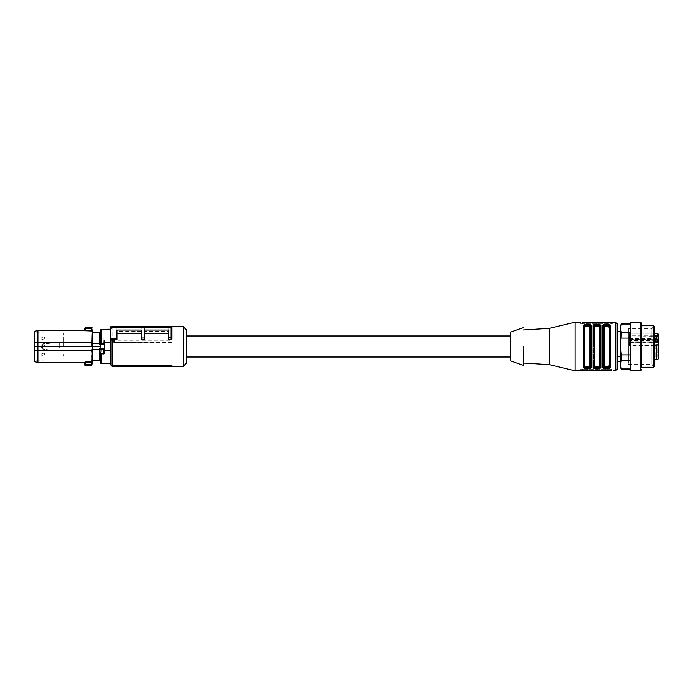 <?xml version="1.0" encoding="UTF-8"?>
<svg xmlns="http://www.w3.org/2000/svg" width="693" height="693" viewBox="0 0 693 693"><rect width="100%" height="100%" fill="white"/><g stroke="black" fill="none" stroke-linecap="round" stroke-linejoin="round"><path stroke-width="0.52" stroke-dasharray="3.46 2.6" d="M620.46 367.55L620.46 325.45M620.46 356.063L620.46 331.445L620.46 356.626L620.46 355.968L617.22 355.977L617.22 356.635L617.22 331.445L617.22 361.555L617.22 323.83M630.18 369.664L630.18 323.336M630.18 354.911L630.18 338.089L630.18 354.911L621.396 354.911L620.46 346.5L621.396 338.089L630.18 338.089L630.18 324.064L630.18 338.089M630.18 368.936L621.396 369.17M630.18 324.064L621.396 323.83M653.82 325.771L653.82 367.229M654.461 326.42L654.461 366.58M651.914 361.859L651.914 328.768L651.914 364.232L652.841 365.852L652.841 327.148L652.841 365.852M628.291 331.141L628.291 364.232L628.291 328.768L651.914 328.768L652.841 327.148M652.841 363.747L652.841 366.415L654.461 366.415L654.461 326.585L652.841 326.585L652.841 363.747L652.841 329.253M654.461 363.747L654.461 366.415M641.51 323.336L641.51 364.449M640.86 322.21L640.86 370.79M630.821 370.79L630.821 322.21M621.396 338.089L621.396 332.475L630.18 332.475M621.396 332.475L620.46 328.265M620.46 364.726L621.396 360.525L630.18 360.525M621.396 360.525L621.396 354.911M41.771 338.435L41.771 337.482L41.771 338.435M44.361 338.461L44.361 336.789L44.361 338.461M63.791 338.349L63.791 340.02L63.791 338.349M41.771 346.535L41.771 345.573L41.771 346.535M44.361 346.561L44.361 344.88L44.361 346.561M63.791 346.561L63.791 344.88L63.791 346.561M41.771 354.625L41.771 353.673L41.771 354.625M44.361 354.651L44.361 352.98L44.361 354.651M63.791 354.539L63.791 356.211L63.791 354.539M113.669 365.861L171.951 365.861L171.951 366.484M171.951 365.861L171.951 365.228M112.049 366.25L112.049 326.749M183.29 366.25L183.29 326.749M112.049 326.819L112.049 328.032L116.9 328.032L116.9 331.436L141.19 331.436L141.19 328.032L144.43 328.032L144.43 331.436L168.72 331.436L168.72 327.754L144.43 327.754L144.43 331.436M168.72 328.032L168.72 326.325L171.136 326.308L171.145 328.032L168.72 328.032L168.72 331.436M171.145 328.032L171.951 328.361L171.933 326.94M144.43 339.483L144.43 330.05L168.72 330.05L168.72 339.483M116.9 339.483L116.9 330.05L141.19 330.05L141.19 339.483M113.669 342.567L171.951 342.567L171.951 340.029L171.951 341.944L113.669 342.567L113.669 340.228L171.951 340.228M110.43 364.631L110.43 326.836L116.9 326.775L116.9 331.436M186.53 329.981L186.53 363.019M112.049 328.032L110.43 329.305M116.9 328.032L116.9 326.775L141.19 326.568L141.19 331.436M116.9 327.754L141.19 327.754M168.72 327.754L168.72 326.325L141.19 326.568L141.19 328.032M171.136 326.308L171.951 327.113M171.951 342.567L171.951 341.944M114.51 342.16L114.51 340.098L171.951 340.029M114.51 340.098L113.669 340.228M186.53 346.5L186.53 335.975L186.53 346.5M104.6 348.813L101.516 349.09L100.71 348.562A0.65 0.598 0 0 0 101.36 349.168L103.95 349.168A0.65 0.598 180 0 0 104.6 348.562L104.6 343.589L104.6 348.813L103.95 350.234L110.43 350.234L110.43 363.626L110.43 329.374L110.43 342.766L104.738 342.766L103.811 338.981L101.36 338.981L100.71 340.765L100.71 331.445L100.71 346.5L100.71 344.655L99.74 344.655L99.74 332.25L99.74 344.655L99.74 332.25L100.468 332.25L100.537 331.445M100.71 349.411L104.6 349.411L104.6 344.187M106.22 363.712L109.459 363.548L106.22 363.782M106.22 329.218L109.459 329.452M100.71 349.567L100.71 361.555L100.71 343.589L104.6 343.589L104.738 342.766M104.106 343.589L100.71 343.433L100.71 340.765M100.71 343.433L104.6 343.589M106.22 329.288L109.459 329.288M104.712 343.433L104.227 343.433L104.271 339.431M100.537 361.555L100.468 360.75L99.74 360.75L99.74 348.345L99.74 360.75L92.36 360.75L92.36 343.52L99.74 343.52M100.71 348.345L99.74 348.345L99.74 349.48L92.36 349.48M100.71 346.5L92.386 346.5M99.74 360.75L99.74 349.48M99.74 332.25L92.36 332.25L92.36 343.52M92.334 350.069L48.423 350.389L91.736 350.389L92.082 346.5L92.022 365.635M92.091 364.561L92.308 361.885M92.247 362.708L85.239 362.742L85.239 361.989L91.996 361.989L91.736 350.069L59.659 350.069L59.659 346.5L91.762 346.5L92.004 342.611L48.423 342.611L43.278 343.399L40.991 345.746L42.386 345.746L42.377 346.5L59.659 346.5L59.659 342.931L91.736 342.611L92.082 346.5M92.022 327.365L92.316 342.342L37.89 342.307L37.89 330.474M92.247 330.24L92.316 331.297L92.247 330.24M85.793 365.93L85.308 364.544L91.771 364.544L91.701 365.93M92.316 350.658L37.89 350.693L37.89 342.307L34.65 342.429L34.65 361.659M48.423 342.611L91.978 342.611L91.996 331.011L85.239 331.011L85.239 330.258L84.442 329.911L83.628 330.682M92.091 328.439L91.918 330.258L85.239 330.258L85.308 328.456L91.771 328.456L91.701 327.209L85.785 327.209L85.308 328.456L84.503 328.343L85.793 327.07M37.89 362.526L37.89 350.693L34.65 350.571M92.022 365.497L85.785 365.791L84.503 364.657L85.308 364.544L85.239 362.742L84.442 363.089L83.628 362.318L85.239 361.989M40.991 345.746L40.982 346.5L42.377 346.5L42.386 347.254L40.991 347.254L40.982 346.5L34.65 346.5C34.65 328.846 34.65 328.846 34.65 346.5C34.65 328.846 34.65 328.846 34.65 346.5C34.65 364.154 34.65 364.154 34.65 346.5C34.65 364.154 34.65 364.154 34.65 346.5M40.991 347.254L43.278 349.601L48.423 350.389M84.503 364.657L85.3 364.483M42.654 347.254L44.647 349.601L42.645 346.5L42.654 345.746L44.681 343.711L59.659 342.611M43.278 349.601L49.879 350.389L59.659 350.389M42.654 345.746L44.647 343.399L49.896 342.931M34.65 342.429L34.65 331.341M84.503 328.343L85.3 328.517M43.278 343.399L44.681 343.711M63.791 346.5L63.791 333.064L63.791 346.5M510.36 360.75L510.36 332.25M575.129 370.79L575.129 322.21M583.636 325.329L583.385 366.814L586.676 368.91M587.855 368.91L591.155 366.814L591.155 326.186A0.65 0.546 0 0 0 590.505 326.724L590.505 366.276L591.155 366.814M600.614 367.671L600.866 326.186A0.65 0.546 180 0 0 600.225 326.724C600.138 325.424 599.055 324.74 596.985 324.671L594.637 325.208M610.334 367.671L610.585 326.186A0.65 0.546 180 0 0 609.935 326.724C609.849 325.424 608.775 324.74 606.696 324.671L604.348 325.208M582.415 370.573L582.415 369.17L582.415 370.573L611.555 370.573L611.555 369.17L613.175 369.17L580.795 369.17L580.795 370.738L580.795 369.17L611.555 369.17L611.555 370.573M580.795 370.729L581.288 370.625M603.066 325.329L602.815 366.814A0.65 0.546 0 0 0 603.464 366.276C603.542 367.576 604.625 368.26 606.696 368.329L609.052 367.792M593.347 325.329L593.095 366.814A0.65 0.546 0 0 0 593.745 366.276C593.832 367.576 594.906 368.26 596.985 368.329L599.332 367.792M582.415 322.427L582.415 323.83L580.795 323.83L580.795 322.262L580.795 323.83L582.415 323.83L582.415 322.427L611.555 322.427L611.555 323.83L582.415 323.83L613.175 323.83L613.175 322.262L611.555 322.427L611.555 323.83L613.175 323.83L613.175 322.21M549.22 364.631L549.22 328.369M583.385 366.814A0.65 0.546 180 0 0 584.034 366.276C584.112 367.576 585.195 368.26 587.266 368.329L589.622 367.792M583.385 326.186A0.65 0.546 180 0 1 584.034 326.724L584.034 366.276M590.505 366.337L590.505 326.724C590.419 325.424 589.345 324.74 587.266 324.671L584.918 325.208M593.745 326.663L593.745 326.724A0.65 0.546 0 0 0 593.095 326.186M595.322 325.797L593.745 326.724L593.745 365.887C593.858 366.822 594.932 367.316 596.985 367.385M600.225 366.337L600.866 366.814M600.225 366.276L600.225 327.113C600.112 326.178 599.029 325.684 596.985 325.615M603.464 326.663L603.464 326.724A0.65 0.546 0 0 0 602.815 326.186M609.935 366.337L609.935 327.113A0.65 0.537 180 0 1 609.286 327.65L608.506 326.559L607.033 326.204L604.902 326.559L604.105 327.65A0.65 0.537 0 0 1 603.464 327.113L603.464 365.887C603.568 366.822 604.651 367.316 606.696 367.385M608.359 367.203L609.935 365.887L610.585 366.814M609.935 366.276L609.935 326.724L609.935 365.887L609.286 365.35L608.497 366.441L606.366 366.796L604.894 366.441L604.105 365.35A0.65 0.537 0 0 0 603.464 365.887M523.31 346.5L523.31 365.341L523.31 346.5M584.675 365.35L584.675 327.65L585.472 326.559L586.98 326.204L589.076 326.559L589.856 327.65A0.65 0.537 0 0 0 590.505 327.113L590.505 365.887L589.856 365.35L589.067 366.441L586.936 366.796L585.464 366.441L584.675 365.35A0.65 0.537 180 0 0 584.034 365.887C584.138 366.822 585.221 367.316 587.266 367.385M588.929 367.203L590.107 366.658M598.648 367.203L599.826 366.658M617.22 356.072L617.22 361.555M609.935 326.724L609.935 327.113C609.823 326.178 608.749 325.684 606.696 325.615M600.225 326.724L600.225 327.113A0.65 0.537 180 0 1 599.575 327.65L598.787 326.559L597.314 326.204L595.183 326.559L594.395 327.65L594.395 365.35A0.65 0.537 0 0 0 593.745 365.887L593.745 346.5M605.041 325.797L603.854 326.342M590.505 327.113C590.393 326.178 589.319 325.684 587.266 325.615M585.611 325.797L584.424 326.342M584.675 327.65A0.65 0.537 180 0 1 584.034 327.113M593.745 327.113A0.65 0.537 0 0 0 594.395 327.65M600.225 365.887L599.575 365.35L598.787 366.441L596.647 366.796L595.183 366.441L594.395 365.35M617.22 355.977L620.46 355.968M617.22 356.722L620.46 356.722M617.394 355.968L617.394 356.626L620.46 356.626M628.395 329.418L628.395 363.582M628.291 329.418L628.291 363.582M628.395 360.75L628.395 332.25L628.395 360.75A0.97 0.97 180 0 1 629.365 359.78L654.461 359.78M629.365 338.591L656.73 338.591L658.35 339.371L658.35 342.957L656.73 341.866L629.209 341.857L629.365 333.22A0.97 0.97 0 0 1 628.395 332.25M654.461 333.255L629.209 333.246L629.209 335.273L654.461 335.282M629.209 339.388L629.209 345.564L629.209 339.388L654.461 339.405M654.461 345.547L629.209 345.564M629.365 333.255L654.461 333.22M658.35 339.613L629.209 339.613L629.209 338.582M629.209 339.613L629.209 340.488L658.35 340.488M658.35 342.619L629.209 342.619L629.209 340.488M629.209 342.619L658.35 342.879M629.209 341.857L629.209 342.879M658.35 336.46L629.209 336.885L629.209 335.273M629.209 333.246L629.209 337.075L658.35 336.885M658.35 339.371L658.35 334.84M658.35 357.025L658.35 352.165L658.35 357.025L658.35 352.165L655.11 352.165L655.11 357.025L658.35 357.025M658.35 350.727L657.7 350.727L657.7 349.489L657.7 351.819L658.35 351.819L658.35 349.454L657.7 349.454M658.35 348.925L655.11 348.925L655.11 344.075L655.11 348.925L655.11 344.075L655.11 348.925L658.35 348.925L658.35 345.339M629.209 342.957L658.35 342.645M658.35 350.615L657.7 350.805L657.7 350.216L658.35 350.216M658.35 349.489L657.7 349.489L658.35 349.471M657.7 350.372L658.35 350.372M658.35 349.679L658.35 351.594L658.35 349.679L657.7 349.679L658.35 349.532M658.35 338.955L657.7 338.955L657.7 336.512L658.35 337.032L658.35 336.477L658.35 338.955L658.35 337.248M658.35 355.509L658.35 354.123L658.35 355.509L657.7 355.509L657.7 354.123L657.7 356.531L657.7 354.703L657.7 355.526L658.35 355.526L658.35 354.703L658.35 355.526M658.35 337.032L658.35 337.604L657.7 337.023L657.7 336.512L658.35 337.032L657.7 337.396L658.35 337.396M657.7 350.953L658.35 350.953M658.35 351.819L657.7 351.819L658.35 351.628L657.7 351.594L657.7 349.532M657.7 351.819L658.35 351.516L657.7 351.516L657.7 350.615M658.35 351.377L657.7 351.516M658.35 350.58L657.7 350.58M657.7 350.216L658.35 350.545L657.7 350.883L658.35 350.883M657.7 350.727L657.7 351.594M657.7 349.922L658.35 349.922M658.35 351.368L657.7 351.368M658.35 350.164L657.7 350.164L658.35 350.164M658.35 350.667L657.7 350.883M657.7 350.667L657.7 349.679M655.11 357.025L655.11 352.165M655.11 344.075L658.35 344.075L655.11 344.075M655.11 340.835L655.11 335.975L655.11 340.835L658.35 340.835M655.11 335.975L658.35 335.975M658.35 355.951L657.7 355.951M658.35 356.176L657.7 356.176M658.35 355.734L657.7 355.734M658.35 356.531L657.7 356.531M658.35 356.323L657.7 356.323M658.35 354.305L657.7 354.305M658.35 354.123L657.7 354.123M658.35 355.31L657.7 355.31M658.35 355.059L657.7 355.059M658.35 355.266L657.7 355.266M658.35 337.604L657.7 337.604L657.7 336.477L657.7 338.427L658.35 338.427M658.35 337.534L657.7 337.534L657.7 338.427M658.35 337.751L657.7 337.534M657.7 338.955L657.7 337.751M657.7 338.773L658.35 338.773M629.209 337.075L657.7 336.668M658.35 356.107L657.7 356.107M658.35 354.703L657.7 354.703M101.36 363.626L101.36 349.87L103.95 350.234M101.36 338.981L101.36 329.374M100.71 349.74L101.36 349.87L101.36 349.168M103.95 349.168L104.262 349.852M103.742 343.589L103.811 338.981M104.366 348.44L100.944 348.44M92.022 327.503L91.701 327.07M49.896 350.069L44.681 349.289M615.601 370.79L615.601 322.21M589.856 327.65L589.856 365.35M599.575 365.35L599.575 327.65M604.105 327.65L604.105 365.35M609.286 365.35L609.286 327.65M617.342 356.722L617.342 356.063M629.365 345.547L629.365 341.866M629.365 335.282L629.365 339.405M656.73 338.591L656.73 333.22M656.73 359.78L656.73 341.866M654.461 341.918L629.209 341.918M629.209 341.008L654.461 341.008M657.7 350.121L658.35 350.121M657.7 338.21L658.35 338.21M657.7 337.725L658.35 337.725M628.291 364.232L651.914 364.232M41.771 337.482L44.361 336.789L63.791 336.789M41.771 339.327L44.361 340.02L63.791 340.02M41.771 345.573L44.361 344.88L63.791 344.88L44.361 344.88L41.771 345.573M41.771 347.427L44.361 348.12L63.791 348.12L44.361 348.12L41.771 347.427M41.771 353.673L44.361 352.98L63.791 352.98M41.771 355.518L44.361 356.211L63.791 356.211M114.466 366.25L171.951 366.25M120.669 326.749L171.864 326.749M110.43 328.369L111.971 326.819M63.791 333.064L34.65 332.813M63.791 359.936L34.65 360.187M658.35 350.459L657.7 350.459M658.35 349.74L657.7 349.74M658.35 336.209L657.7 336.209"/><path stroke-width="1.04" d="M630.18 324.064L621.396 324.064L620.46 328.274L621.396 324.064L620.46 325.45L620.46 367.55L621.396 369.17L630.18 369.17M640.86 322.21L630.821 322.21L630.18 323.336L630.18 369.664L630.821 370.79L640.86 370.79L640.86 322.21L641.51 323.336M653.82 336.14L653.82 325.771L654.461 326.42L654.461 366.58L653.82 367.229L653.82 336.14M654.461 326.585L654.461 363.747M641.51 364.449L641.51 367.229L653.82 367.229M641.51 326.438L641.51 367.229M630.821 325.467L630.821 370.79M620.46 328.274L621.396 332.475L620.46 346.5L621.396 354.911L621.396 360.525L620.46 364.726L621.396 368.936L630.18 368.936M620.46 364.726L621.396 369.17M621.396 360.525L630.18 360.525M621.396 354.911L630.18 354.911M621.396 332.475L630.18 332.475M621.396 338.089L630.18 338.089M171.951 365.947L171.951 365.228L113.669 365.228L114.51 366.268L171.951 366.484L171.951 365.947L114.51 365.705L114.51 366.268M171.951 328.361L171.951 338.669L171.145 339.483L168.72 339.483L168.72 337.777L171.136 337.751L171.136 327.113L171.951 327.113L171.145 326.308L171.145 327.113L110.43 327.642L110.43 340.748L112.049 339.483L112.049 366.25L114.466 366.25M171.864 326.749L183.29 326.749L183.29 366.25L171.951 366.25M113.669 365.228L114.51 365.705M144.43 333.723L168.72 333.723M112.049 339.483L116.9 339.483L116.9 330.05L141.19 330.05L141.19 339.483L144.43 339.483L144.43 330.05L168.72 330.05L168.72 337.777M116.9 333.723L141.19 333.723M110.43 340.748L110.43 364.631L112.049 366.25M183.29 366.25L186.53 363.019L186.53 329.981L183.29 326.749M110.43 327.642L110.43 326.836L171.136 326.308A0.806 0.806 0 0 1 171.951 327.113L171.951 338.669M171.145 339.483L171.145 337.751L171.951 337.422M141.19 338.019L144.43 337.985M110.43 338.288L116.9 338.227M110.43 350.234L110.43 342.766L103.95 342.766L104.6 344.187L104.366 344.56L103.95 343.832A0.65 0.598 0 0 1 104.6 344.438L104.738 350.234L110.43 350.234M109.459 363.626L110.43 363.626M104.106 349.411L104.271 353.569L104.738 350.234M104.271 353.569L101.36 354.019L100.71 352.235L100.71 362.976A0.65 0.65 0 0 0 101.36 363.626L106.22 363.626M106.22 363.712L109.459 363.712M104.712 349.567L100.71 349.567L100.71 330.024A0.65 0.65 0 0 1 101.36 329.374L110.43 329.374M104.6 349.411L100.71 349.411M100.71 362.976L100.71 352.235M109.459 329.218L106.22 329.288L109.459 329.218M101.516 343.91L103.794 343.91L100.71 344.438A0.65 0.598 180 0 1 101.36 343.832L101.516 343.91M100.71 330.024L100.71 344.655L99.74 344.655L99.74 343.52L92.36 343.52L92.386 346.5L100.71 346.5M100.71 361.555L100.468 360.75L99.74 360.75L99.74 348.345L100.71 348.345M100.71 331.445L100.468 332.25L99.74 332.25L99.74 343.52M99.74 360.75L92.36 360.75L92.386 346.5M92.36 349.48L99.74 349.48M92.334 342.931L92.316 361.703L91.771 364.544L92.247 362.76M34.65 350.571L34.65 361.659L37.89 362.526L37.89 350.693L34.65 350.571L34.65 331.341L37.89 330.474L37.89 342.307L91.996 342.307L92.039 346.5L37.89 346.5L37.89 350.693L91.996 350.693L92.334 350.069M92.36 343.52L92.36 332.25L99.74 332.25M92.446 332.25L92.316 331.159M92.022 327.365L85.793 327.07L85.308 328.456L91.771 328.456L92.316 331.297L91.996 342.307L92.316 331.297M92.316 361.703L91.918 362.742L83.628 362.318L84.442 363.089L85.239 362.742L85.308 364.544L91.771 364.544L91.701 365.791L85.785 365.791L85.308 364.544L84.503 364.657L85.793 365.93L84.494 364.683M92.446 360.75L91.701 365.93L85.793 365.93M91.918 330.258L91.996 331.011L83.628 330.682L91.918 330.258M85.239 361.989L91.996 361.989L92.36 346.5M34.65 342.429L37.89 342.307L37.89 346.5L34.65 346.5M37.89 362.526L83.628 362.526L84.451 363.314L84.485 364.483L85.3 364.483M84.65 365.072L84.442 363.089M83.628 330.682L84.442 329.911L85.239 330.258L85.3 328.517L84.485 328.517L84.442 329.911L84.503 328.343L85.785 327.209L91.701 327.07M85.3 328.517L84.503 328.343M584.424 326.342L584.034 366.276L584.675 365.35L585.472 366.441L587.603 366.796L589.076 366.441L589.856 365.35A0.65 0.537 180 0 1 590.505 365.887L590.505 366.276C590.419 367.576 589.345 368.26 587.266 368.329C585.195 368.269 584.121 367.576 584.034 366.276L583.385 366.814C582.83 369.594 591.735 369.577 591.155 366.814A0.65 0.546 180 0 1 590.505 366.276L590.505 327.113C590.393 326.178 589.319 325.684 587.266 325.615L585.611 325.797M591.155 366.814L591.155 326.186A0.65 0.546 180 0 0 590.505 326.724C590.419 325.424 589.336 324.731 587.266 324.671C585.195 324.74 584.112 325.424 584.034 326.724L583.385 326.186C582.761 323.423 591.787 323.432 591.155 326.186L588.097 324.107L583.636 325.329M523.31 329.981L549.22 328.369L575.129 322.21L575.129 370.79L580.795 370.729M586.676 368.91L587.855 368.91M593.745 346.5L593.745 326.724C593.832 325.424 594.906 324.74 596.985 324.671C599.055 324.731 600.129 325.424 600.225 326.724L600.225 366.276A0.65 0.546 0 0 0 600.866 366.814C601.489 369.577 592.463 369.568 593.095 366.814L596.153 368.893L600.614 367.671M610.585 366.814A0.65 0.546 180 0 1 609.935 366.276C609.849 367.576 608.775 368.26 606.696 368.329C604.625 368.269 603.551 367.576 603.464 366.276L603.464 326.724A0.65 0.546 0 0 0 602.815 326.186C602.191 323.423 611.217 323.432 610.585 326.186L610.585 366.814C611.209 369.577 602.182 369.568 602.815 366.814L605.873 368.893L610.334 367.671M613.175 370.738L615.601 370.79L617.22 369.17L617.22 323.83L615.601 322.21L615.601 370.79M580.795 370.738L582.415 370.573L580.795 370.738M582.415 370.573L611.555 370.573M593.745 327.113A0.65 0.537 180 0 0 594.395 327.65L595.183 326.559L596.647 326.204L598.787 326.559L599.575 327.65A0.65 0.537 0 0 0 600.225 327.113C600.112 326.178 599.029 325.684 596.985 325.615C594.932 325.684 593.858 326.178 593.745 327.113L593.745 326.724A0.65 0.546 180 0 0 593.095 326.186C592.48 323.423 601.507 323.432 600.866 326.186L597.808 324.107L593.347 325.329M609.935 366.276L609.935 326.724A0.65 0.546 180 0 1 610.585 326.186L607.527 324.107L603.066 325.329M615.601 322.21L582.415 322.427M575.129 322.21L580.795 322.262M590.107 366.658L590.505 365.887C590.393 366.822 589.319 367.316 587.266 367.385C585.221 367.316 584.138 366.822 584.034 365.887L584.034 366.276M549.22 328.369L549.22 364.631L575.129 370.79M589.622 367.792L590.505 366.337M599.332 367.792L600.225 366.337M609.052 367.792L609.935 366.337M620.46 361.555L617.22 361.555L617.22 369.17M603.464 365.887L604.105 365.35L604.902 366.441L607.033 366.796L608.506 366.441L609.286 365.35A0.65 0.537 180 0 1 609.935 365.887C609.823 366.822 608.749 367.316 606.696 367.385C604.651 367.316 603.568 366.822 603.464 365.887L602.815 366.814L602.815 326.186M600.225 326.724A0.65 0.546 0 0 1 600.866 326.186L600.866 366.814M600.225 366.276C600.138 367.576 599.055 368.26 596.985 368.329C594.915 368.269 593.832 367.576 593.745 366.276L593.095 366.814L593.095 326.186M603.854 326.342L603.464 326.724C603.542 325.424 604.625 324.74 606.696 324.671C608.766 324.731 609.849 325.424 609.935 326.724M604.348 325.208L603.464 326.663M594.637 325.208L593.745 326.663M584.918 325.208L584.034 326.663M584.034 326.724L584.034 327.113C584.138 326.178 585.221 325.684 587.266 325.615M589.856 365.35L589.856 327.65A0.65 0.537 180 0 0 590.505 327.113M587.266 367.385L588.929 367.203M599.826 366.658L600.225 365.887C600.112 366.822 599.029 367.316 596.985 367.385L598.648 367.203M606.696 367.385L608.359 367.203M596.985 367.385C594.94 367.316 593.858 366.822 593.745 365.887L594.395 365.35L595.183 366.441L597.314 366.796L598.787 366.441L599.575 365.35A0.65 0.537 0 0 1 600.225 365.887M603.464 327.113C603.568 326.178 604.651 325.684 606.696 325.615C608.749 325.684 609.823 326.178 609.935 327.113A0.65 0.537 180 0 1 609.286 327.65L608.497 326.559L606.99 326.204L604.894 326.559L604.105 327.65A0.65 0.537 0 0 1 603.464 327.113M606.696 325.615L605.041 325.797M596.985 325.615L595.322 325.797M584.034 327.113L584.675 327.65L584.675 365.35M589.856 327.65L589.067 326.559L587.56 326.204L585.464 326.559L584.675 327.65M523.31 346.5L523.31 365.341L523.31 346.5M617.22 331.445L620.46 331.445M523.31 327.633L510.36 332.25L510.36 360.75L523.31 365.367M654.461 333.22L656.73 333.22A1.62 1.62 0 0 1 658.35 334.84L656.73 333.255L654.461 333.255M654.461 359.78L656.73 359.78A1.62 1.62 180 0 0 658.35 358.16L658.35 357.025M654.461 345.547L656.73 345.547L656.73 359.78M654.461 339.405L656.73 339.405L658.35 340.584L658.35 343.589L656.73 345.547M654.461 335.282L656.73 335.282L658.35 336.46L658.35 340.584M658.35 336.885L658.35 335.213M658.35 343.589L658.35 358.16M658.35 349.454L658.35 348.925M658.35 345.339L658.35 342.957M101.36 354.019L101.36 363.626M101.36 329.374L101.36 343.13L103.95 343.13L103.95 343.832M103.742 349.411L103.811 354.019M100.71 343.26L101.36 343.13L101.36 343.832M100.944 344.56L104.366 344.56M583.385 326.186L583.385 366.814M609.286 365.35L609.286 327.65M604.105 327.65L604.105 365.35M599.575 327.65L599.575 365.35M594.395 365.35L594.395 327.65M658.35 341.918L654.461 341.918M654.461 341.008L658.35 341.008M656.73 335.282L656.73 339.405M641.51 325.771L653.82 325.771M641.51 369.664L640.86 370.79M621.396 323.83L630.18 323.83M112.049 326.749L120.669 326.749M37.89 330.474L83.628 330.474L84.451 329.686M85.793 327.07L84.494 328.317M186.53 357.025L510.36 357.025M186.53 335.975L510.36 335.975M523.31 363.019L549.22 364.631"/></g></svg>
